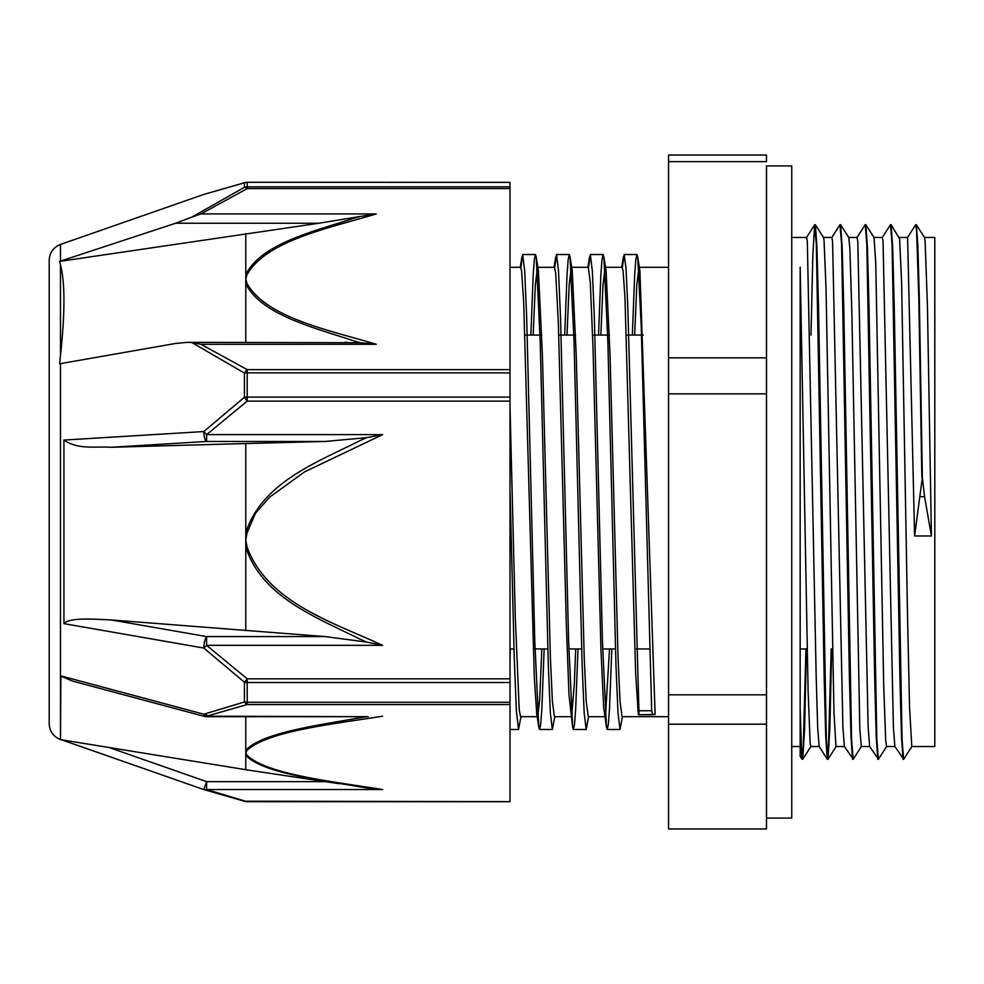 <?xml version="1.0" encoding="UTF-8"?>
<svg xmlns="http://www.w3.org/2000/svg" width="984" height="984" viewBox="0 0 984 984"><rect width="100%" height="100%" fill="white"/><g stroke="black" fill="none" stroke-linecap="round" stroke-linejoin="round"><path stroke-width="1.48" d="M924.456 237.464L934.8 237.464L934.8 746.536L911.836 746.536M931.43 535.972L924.579 496.699L922.352 477.486L919.351 300.071L917.863 245.434L916.362 224.746L924.529 237.562L925.12 241.289L927.457 306.504L931.43 535.972L914.603 535.972L907.592 237.488M911.897 746.475L903.644 759.365L902.07 739.291L894.247 306.479L892.685 247.279L891.11 224.721L899.61 238.891L901.602 282.199L907.568 617.681L909.56 707.754L911.799 746.548M806.449 648.936L804.604 728.726L802.747 759.254L801.406 746.512L800.164 709.255L800.164 267.156L808.11 690.952L810.103 742.514L810.816 746.524L819.192 746.536M831.689 648.936L829.844 728.763L827.999 759.291L826.339 739.304L818.516 306.479L816.941 247.279L815.379 224.733L823.546 237.55L824.026 240.121L826.019 287.832L833.977 712.748L835.957 746.475L844.444 746.536M832.55 241.289L831.861 237.452L823.497 237.464M831.185 648.936L828.344 751.948L827.396 759.341L819.143 746.462L817.667 727.262L816.179 676.512L807.311 241.289L806.609 237.476L791.739 237.464M861.418 746.462L853.153 759.341L851.578 739.316L843.755 306.27L842.181 247.144L840.619 224.746L848.786 237.562L849.881 248.62L851.873 313.269L859.831 729.427L861.308 746.536L869.684 746.536M857.802 241.289L857.064 237.464M852.894 758.799L844.383 746.438L842.907 727.164L832.562 241.314M886.658 746.438L878.392 759.328L876.83 739.279L868.995 306.208L867.433 247.07L865.859 224.709L874.026 237.525L875.748 262.753L883.694 684.766L885.686 740.608L886.559 746.524L894.911 746.536M903.386 758.836L894.874 746.475L893.398 727.139L883.042 241.264L882.353 237.476L873.989 237.464M878.146 758.799L869.622 746.45L868.146 727.065L857.802 241.301M668.554 161.647L668.554 155.029L766.499 155.029L766.499 161.647L668.554 161.647L668.554 393.846L766.499 393.846L766.499 357.868L668.554 357.868M668.554 393.846L668.554 694.839L766.499 694.839L766.499 724.187L668.554 724.187L668.554 828.971L766.499 828.971L766.499 724.187M800.164 709.243L800.164 756.315L800.164 746.536L791.739 746.536M922.352 477.486L914.603 535.972M921.848 477.486L918.81 297.881L916.522 229.432L915.661 224.746L907.494 237.562M903.041 759.291L901.479 736.807L899.905 677.619L892.082 244.721L890.508 224.66L882.254 237.55M877.789 759.267L876.227 736.721L874.665 677.533L866.83 244.696L865.268 224.635L857.002 237.525M852.55 759.254L850.988 736.819L849.413 677.681L841.591 244.684L840.016 224.647L831.763 237.525M827.31 759.267L825.748 736.942L824.174 677.804L816.339 244.708L814.678 224.746L812.833 255.36L810.988 335.064M805.945 648.936L803.104 751.924L802.058 759.291L800.164 727.053M652.675 714.716L651.691 710.731L638.923 710.755A50.11 1.353 83 0 1 638.874 714.741L655.123 714.47L639.895 270.698L637.694 256.873L641.187 325.077L651.691 710.731M510.007 489.023L514.275 658.886L516.403 711.125L518.531 729.464L520.966 716.684M530.88 335.064L533.156 275.569L534.3 259.862L535.444 254.499L536.206 256.861L540.241 342.789L548.322 665.762L550.339 712.969L552.356 729.488L554.792 716.684M564.705 335.064L566.993 275.594L568.137 259.825L569.269 254.524L570.043 256.935L574.078 343.035L582.159 665.811L584.176 713.006L586.193 729.501L588.616 716.684M598.53 335.064L600.818 275.594L601.962 259.825L603.106 254.512L603.868 256.935L607.903 342.899L615.984 665.811L618.001 713.006L620.018 729.476L622.454 716.684M632.355 335.064L634.643 275.569L635.787 259.862L636.931 254.487L637.694 256.873M510.007 659.317L510.327 648.936M520.88 267.525L522.676 254.499L524.693 271.03L526.711 318.238L534.792 641.174L538.826 727.127L539.589 729.488L540.733 724.15L541.876 708.431L544.152 648.936M554.705 267.55L556.501 254.524L558.518 271.018L560.536 318.213L568.617 641.187L572.651 727.102L573.414 729.501L574.558 724.15L575.702 708.418L577.989 648.936M588.543 267.55L590.326 254.512L592.343 270.981L594.361 318.176L602.442 640.99L606.476 727.053L607.239 729.476L608.383 724.187L609.527 708.406L611.814 648.936M622.368 267.525L624.163 254.487L626.009 268.337L627.853 308.152L638.923 710.731M510.007 406.736L515.284 617.14L519.245 709.993L520.561 716.659L537.153 716.684M533.18 335.064L535.333 284.93L537.473 267.304L538.408 270.698L542.405 355.113L550.388 657.62L552.393 701.383L554.41 716.684M567.005 335.064L569.158 284.954L571.298 267.34L572.233 270.686L576.23 355.113L584.225 657.607L586.218 701.408L588.284 716.684M600.843 335.064L602.983 284.954L605.135 267.316L606.07 270.711L610.055 355.089L618.05 657.62L620.043 701.408L622.048 716.659L668.554 716.684M634.668 335.064L636.808 284.93L638.96 267.304L639.76 269.813M638.284 714.482L635.627 672.822L624.963 297.66L623.069 270.698L622.072 267.316M609.514 648.936L605.455 716.463M606.476 727.065L603.635 707.139L600.978 650.498L592.983 346.872L590.314 282.802L588.297 267.316L571.298 267.316M575.677 648.936L574.324 684.151L571.63 716.475M572.651 727.102L568.986 694.802L566.329 624.496L558.334 322.518L555.665 272.777L554.472 267.34L537.473 267.316M541.852 648.936L539.675 699.599L537.793 716.45M538.826 727.139L536.76 714.199L534.337 677.779L523.685 302.1L521.582 270.698L520.597 267.316M668.554 694.839L668.554 724.187M510.007 801.64L247.205 801.197A8.413 4.76 104.5 0 1 245.102 801.443A8.413 4.76 104.5 0 1 245.09 801.443A8.413 8.413 0 0 0 247.205 801.714L206.591 789.537L206.591 781.628L203.811 789.574A8.413 5.437 -72 0 0 203.995 789.635L203.995 789.635A8.413 5.437 -72 0 0 206.591 789.537L382.641 789.537C332.961 781.517 267.439 774.654 247.021 755.294L245.779 752.871L245.779 755.281C261.904 772.723 317.5 779.574 360.169 786.893M203.811 789.574L60.897 739.562L203.811 789.574A8.413 8.413 0 0 0 203.995 789.635L245.09 801.443M353.785 340.833A718.566 462.837 0.2 0 0 360.365 342.727L187.55 342.334L175.558 343.465L60.479 363.625L60.479 739.562L60.897 675.897L203.811 714.212A8.413 1.783 105 0 0 204.414 716.413A8.413 8.413 0 0 0 206.554 716.696L206.591 716.192A8.413 5.437 -108 0 1 203.811 714.212L244.426 701.973A8.413 4.76 75.5 0 0 247.205 704.532L510.007 704.532L510.007 801.197M187.55 342.334L191.843 342.543L244.426 373.059L244.426 397.253L203.811 431.558L63.935 440.057L63.935 623.647L203.811 648.05L244.426 682.219L244.426 701.973A8.413 5.67 -0 0 0 247.205 702.293L247.205 704.532L206.591 716.192L366.774 716.684M318.779 223.257L59.618 261.4L175.558 223.257L318.779 223.257L360.365 216.455A718.566 459.946 0.2 0 0 353.785 218.313C313.564 231.437 261.092 243.712 245.779 274.622A8.413 6.347 15.7 0 1 247.021 274.684C266.652 240.268 329.111 228.227 376.282 213.934L360.365 216.443M203.811 194.426A8.413 5.437 -108 0 1 203.995 194.365A8.413 8.413 0 0 0 203.811 194.426L60.897 244.29L203.811 194.426L244.426 182.827L244.426 187.28L191.843 217.107L175.558 223.257M510.007 188.596L510.007 186.825L247.205 186.825L247.205 188.596L510.007 188.596L510.007 369.64L247.205 369.64A8.413 3.887 115.8 0 0 244.426 373.059A8.413 3.21 180 0 1 247.205 372.874L510.007 372.874L510.007 369.64M191.843 217.107L200.957 213.934L247.205 188.596A8.413 3.887 64.2 0 0 244.426 187.28A8.413 8.216 -0 0 1 247.205 186.825L247.205 182.36A8.413 8.339 180 0 0 244.426 182.827A8.413 4.76 75.5 0 1 245.09 182.557A8.413 4.76 75.5 0 0 245.09 182.557A8.413 8.413 0 0 1 247.205 182.286L510.007 182.36L247.205 182.286M203.995 194.365L245.09 182.557M510.007 401.128L510.007 397.118L247.205 397.118L247.205 401.128L510.007 401.128L510.007 678.837L247.205 678.837A8.413 0.873 126.6 0 1 244.426 682.219A8.413 5.129 180 0 0 247.205 682.515L510.007 682.515L510.007 678.837M191.843 342.543L200.957 344.302L247.205 369.64L247.205 397.118A8.413 2.558 0 0 0 244.426 397.253A8.413 0.873 53.4 0 0 247.205 401.128L206.591 434.621A8.413 0.996 -133 0 1 203.811 431.558A8.413 2.731 86.5 0 0 206.591 441.459L206.591 434.621L382.641 434.621L366.786 437.634A760.324 749.218 179 0 0 360.193 440.537C317.561 462.099 261.83 482.381 245.779 532.762A8.413 1.427 10.1 0 0 247.021 532.996L255.397 513.402L269.567 497.228L304.573 471.865L382.641 434.621M360.193 639.219A760.324 748.566 179 0 0 366.786 642.097L382.641 645.332C332.961 622.294 267.439 602.577 247.021 546.969L245.779 539.982L245.779 443.538L111.413 447.265C93.123 446.269 78.523 449.823 63.935 440.057M510.007 704.532L510.007 702.293L247.205 702.293L247.205 678.837L206.591 645.332L382.641 645.332M203.811 648.05A8.413 0.996 -47 0 0 206.591 645.332L206.591 636.586A8.413 2.411 99.9 0 0 203.811 648.05M360.353 342.739L376.282 344.302C329 330.046 266.738 317.93 247.021 283.54A8.413 6.347 164.3 0 0 245.779 283.761L245.779 233.565M245.779 342.334L245.779 283.761C261.154 314.757 313.515 327.475 353.773 340.858M346.86 342.321L344.794 342.334M510.007 182.36L510.007 186.825M60.479 363.625L59.618 363.785L60.479 355.396C65.079 312.801 65.079 282.605 60.479 264.782L59.618 261.4M247.021 546.969A8.413 1.427 169.9 0 1 245.779 547.166C261.904 597.472 317.5 617.78 360.169 639.256M366.786 642.097L325.187 636.586L111.413 619.969C91.684 618.997 69.237 617.46 63.935 623.647M245.779 630.633L245.779 539.982L247.021 532.996M111.413 447.265L206.591 441.459L325.187 441.459L366.786 437.646M510.007 372.874L510.007 397.118M366.774 787.876L362.333 787.225A760.324 258.903 179.8 0 0 366.786 787.864L382.641 789.537M360.193 786.88A760.324 258.903 179.8 0 0 360.808 786.979A760.324 258.903 179.8 0 0 362.333 787.212M247.021 755.294A8.413 7.786 152.9 0 1 245.779 755.281L245.779 769.697L325.187 781.628L206.591 781.628L109.15 747.533L245.779 769.697M339.074 783.707L325.187 781.628M91.61 744.679L109.15 747.533M206.591 713.695L206.591 716.696L368.176 716.696M72.582 681.1L60.897 676.106M366.749 716.696A760.324 262.445 179.8 0 0 360.193 717.73M245.779 716.696L245.779 750.263A8.413 7.786 27.1 0 0 247.021 750.435C267.488 731.087 332.813 724.187 382.641 716.192M360.181 717.742C317.389 725.368 262.002 732.699 245.803 750.275M245.779 750.263L245.779 752.871L247.021 750.435M510.007 682.515L510.007 702.293M60.479 261.092L60.479 244.438C53.357 247.353 49.594 252.642 49.2 260.329L49.2 723.671C49.594 731.358 53.357 736.647 60.479 739.562M325.187 441.459L245.779 443.538M766.499 357.868L766.499 165.915L791.739 165.915L791.739 818.085L766.499 818.085M766.499 694.839L766.499 393.846M920.2 496.699L924.579 496.699M376.282 213.934L200.97 213.934M247.021 283.54L245.779 279.112L247.021 274.684M200.97 344.302L376.282 344.302M325.187 636.586L206.591 636.586L111.413 619.969M60.479 264.782L60.479 355.396M848.725 237.464L857.101 237.464M899.241 237.464L907.592 237.464M827.999 759.291L836.166 746.475M802.747 759.254L810.914 746.45M652.65 714.741L638.862 714.741M510.007 729.488L518.531 729.488M539.589 729.488L552.332 729.488M573.414 729.488L586.132 729.488M607.239 729.488L620.018 729.488M522.676 254.512L535.444 254.512M556.501 254.512L569.269 254.512M590.326 254.512L603.106 254.512M624.163 254.512L636.931 254.512M538.273 269.813L536.206 256.861M572.122 269.874L570.043 256.935M605.947 269.874L603.868 256.935M521.914 256.91L520.241 267.316M555.726 256.935L554.066 267.316M589.564 256.861L587.891 267.316M623.401 256.885L621.728 267.316M800.164 756.315L802.058 759.291M806.511 237.562L814.678 224.746M510.007 648.936L513.956 648.936M535.013 648.936L547.793 648.936M568.85 648.936L581.618 648.936M602.675 648.936L615.443 648.936M636.5 648.936L649.28 648.936M800.164 648.936L807.175 648.936M524.939 335.064L541.766 335.064M558.764 335.064L575.603 335.064M592.589 335.064L609.428 335.064M626.427 335.064L643.253 335.064M638.96 267.316L668.554 267.316M588.223 716.684L604.816 716.684M605.135 267.316L622.134 267.316M554.386 716.684L570.991 716.684M510.007 267.316L520.647 267.316M510.007 801.714L247.205 801.714M60.479 244.438L61.611 244.18M204.426 716.413L71.943 680.928M60.897 739.697L98.215 745.749"/></g></svg>
